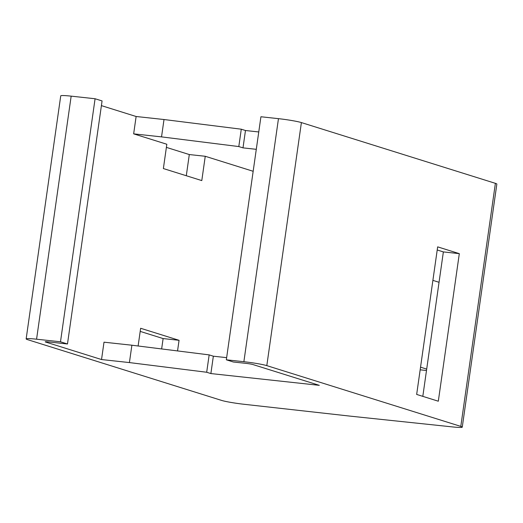 <?xml version="1.0" encoding="UTF-8"?>
<svg xmlns="http://www.w3.org/2000/svg" width="523" height="523" viewBox="0 0 523 523"><rect width="100%" height="100%" fill="white"/><g stroke="black" fill="none" stroke-linecap="round" stroke-linejoin="round"><path stroke-width="0.78" d="M252.955 364.557A5.276 0.386 -171.9 0 0 246.078 363.38L233.317 361.994L226.335 359.804L243.875 361.713A17.586 1.294 -171.9 0 1 266.808 365.629L460.796 426.389A17.586 1.294 -171.9 0 1 462.26 427.134A17.586 1.294 -171.9 0 1 452.388 426.905L349.782 416.092L243.973 404.272A17.586 1.294 -171.9 0 1 221.602 400.415L27.614 339.656A17.586 1.294 -171.9 0 1 26.15 338.911A17.586 1.294 -171.9 0 1 36.571 339.198L60.491 341.794L67.48 343.984L48.345 341.905A5.276 0.386 -171.9 0 0 45.213 341.82A5.276 0.386 -171.9 0 0 45.651 342.042L101.534 359.543L129.416 362.576L206.69 372.252L210.88 373.566L319.311 385.34L252.955 364.557M226.335 359.804L260.925 116.753L278.465 118.662L243.875 361.713M462.26 427.134L496.85 184.089A17.586 1.294 -171.9 0 0 495.386 183.338L301.398 122.578A17.586 1.294 -171.9 0 0 278.465 118.662M67.48 343.984L102.07 100.932L95.081 98.749L71.167 96.147A17.586 1.294 -171.9 0 0 60.74 95.859L26.15 338.911M101.403 105.62L136.124 116.498L164.006 119.525L241.28 129.201L245.47 130.515L258.761 131.959M95.081 98.749L60.491 341.794M256.29 149.317L242.999 147.872L245.47 130.515M226.642 357.647L213.351 356.202L210.88 373.566M241.28 129.201L238.808 146.564L242.999 147.872M129.416 362.576L131.888 345.213L209.161 354.888L213.351 356.202M209.161 354.888L206.69 372.252M164.006 119.525L161.535 136.882L238.808 146.564M136.124 116.498L133.653 133.855L161.535 136.882M131.888 345.213L104.005 342.186L101.534 359.543M177.545 350.933L179.062 340.303L140.641 328.274L138.118 345.991M166.386 147.375L189.306 154.553L205.251 156.279L253.165 171.289M205.251 156.279L201.793 180.585L163.372 168.556L166.83 144.25L133.653 133.855M189.306 154.553L186.293 175.735M161.64 348.939L163.117 338.571L140.197 331.399M163.117 338.571L179.062 340.303M422.813 396.356L443.367 251.916L437.215 249.987M459.318 253.648L437.659 246.863L416.661 394.434L438.313 401.213L459.318 253.648L443.367 251.916M426.493 370.506L420.165 369.82M426.69 369.101L420.538 367.172M432.894 280.367L439.045 282.296M71.167 96.147L36.571 339.198M301.398 122.578L266.808 365.629M495.386 183.338L460.796 426.389"/></g></svg>
